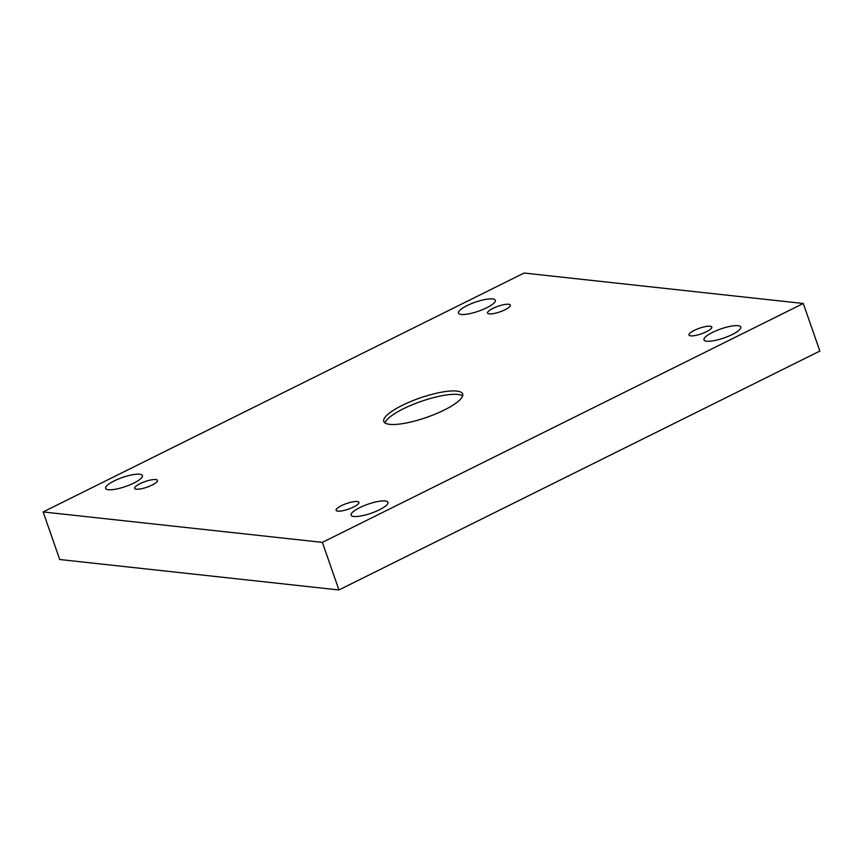 <?xml version="1.0" encoding="UTF-8"?>
<svg xmlns="http://www.w3.org/2000/svg" width="863" height="863" viewBox="0 0 863 863"><rect width="100%" height="100%" fill="white"/><g stroke="black" fill="none" stroke-linecap="round" stroke-linejoin="round"><path stroke-width="1.29" d="M803.28 303.485L524.068 273.042L43.15 511.942L322.374 542.374L803.28 303.485L819.85 351.058L338.932 589.958L59.72 559.515L43.15 511.942M136.376 489.181A12.06 2.956 160.8 0 1 134.66 488.339A12.06 2.956 160.8 0 1 145.081 481.576A12.06 2.956 160.8 0 1 157.454 480.411A12.06 2.956 160.8 0 1 149.687 486.16A12.06 2.956 160.8 0 1 136.376 489.181M337.832 511.144A12.06 2.956 160.8 0 1 336.117 510.303A12.06 2.956 160.8 0 1 346.538 503.539A12.06 2.956 160.8 0 1 358.9 502.363A12.06 2.956 160.8 0 1 351.144 508.113A12.06 2.956 160.8 0 1 337.832 511.144M690.691 335.858A12.06 2.956 160.8 0 1 688.976 335.017A12.06 2.956 160.8 0 1 699.397 328.253A12.06 2.956 160.8 0 1 711.77 327.077A12.06 2.956 160.8 0 1 704.014 332.827A12.06 2.956 160.8 0 1 690.691 335.858M489.245 313.895A12.06 2.956 160.8 0 1 487.53 313.053A12.06 2.956 160.8 0 1 497.951 306.289A12.06 2.956 160.8 0 1 510.313 305.124A12.06 2.956 160.8 0 1 502.557 310.863A12.06 2.956 160.8 0 1 489.245 313.895M486.743 307.757A19.493 4.779 -19.2 0 0 495.308 300.281A19.493 4.779 -19.2 0 0 475.33 302.169A19.493 4.779 -19.2 0 0 458.501 313.096A19.493 4.779 -19.2 0 0 486.743 307.757M732.234 334.52A19.493 4.779 -19.2 0 0 740.799 327.034A19.493 4.779 -19.2 0 0 720.821 328.932A19.493 4.779 -19.2 0 0 703.992 339.849A19.493 4.779 -19.2 0 0 732.234 334.52M133.873 483.043A19.493 4.779 -19.2 0 0 142.438 475.567A19.493 4.779 -19.2 0 0 122.47 477.466A19.493 4.779 -19.2 0 0 105.631 488.382A19.493 4.779 -19.2 0 0 133.873 483.043M379.364 509.806A19.493 4.779 -19.2 0 0 387.929 502.32A19.493 4.779 -19.2 0 0 367.951 504.219A19.493 4.779 -19.2 0 0 351.122 515.146A19.493 4.779 -19.2 0 0 379.364 509.806M456.71 391.068A41.758 10.248 160.8 0 1 462.654 393.981A41.758 10.248 160.8 0 1 426.581 417.39A41.758 10.248 160.8 0 1 383.776 421.446A41.758 10.248 160.8 0 1 410.637 401.554A41.758 10.248 160.8 0 1 456.71 391.068M322.374 542.374L338.932 589.958M384.984 422.935A41.758 10.248 160.8 0 1 415.179 403.593A41.758 10.248 160.8 0 1 457.897 394.467A41.758 10.248 160.8 0 1 462.633 395.89"/></g></svg>
